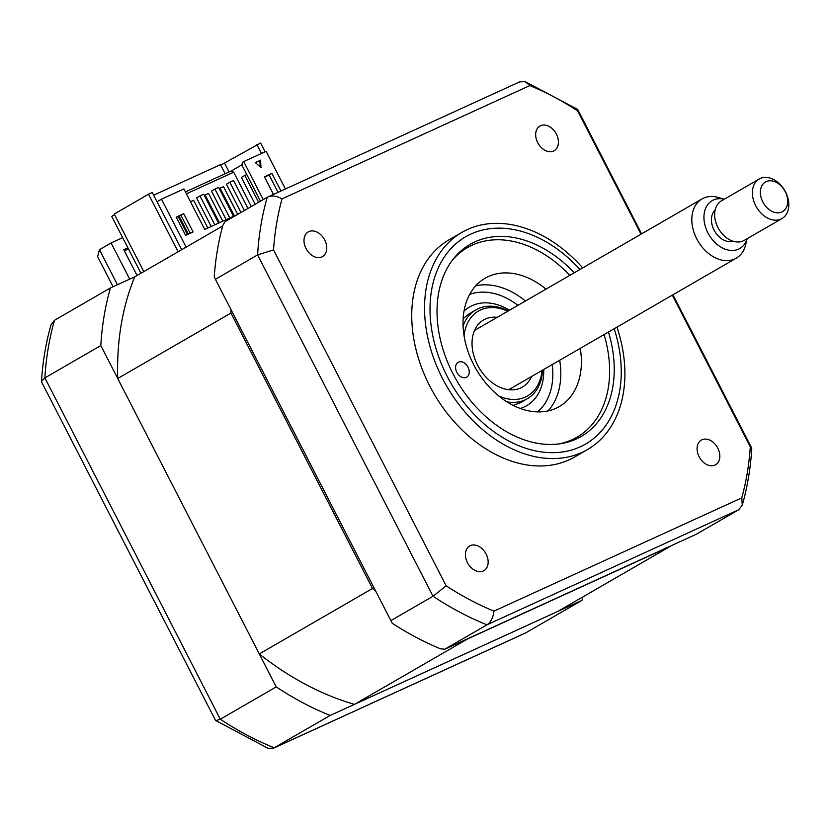 <?xml version="1.0" encoding="UTF-8"?>
<svg xmlns="http://www.w3.org/2000/svg" width="830" height="830" viewBox="0 0 830 830"><rect width="100%" height="100%" fill="white"/><g stroke="black" fill="none" stroke-linecap="round" stroke-linejoin="round"><path stroke-width="1.25" d="M181.666 249.706L152.274 192.508L148.529 194.21L114.229 214.047L143.798 271.597M153.654 195.195L220.479 164.651L225.158 173.761M220.718 165.129L260.63 142.978L265.154 151.786M178.108 251.76L148.529 194.21M261.419 153.488L256.895 144.69M229.08 171.966L224.65 163.334M670.951 545.829A286.226 205.788 -120 0 1 670.868 546.026L557.656 611.492L354.472 704.359A286.226 205.788 -120 0 1 259.292 653.947L117.736 378.511A286.226 205.788 -120 0 1 134.751 276.826L110.452 287.937A307.899 221.371 60 0 0 100.803 345.56L276.224 686.898A307.899 221.371 60 0 0 330.164 715.46L581.955 600.38L525.328 633.083L273.558 748.152L267.966 748.276L215.53 720.43L41.645 382.091L41.5 381.375L44.882 377.899L220.303 719.226L215.738 720.658M330.164 715.46L273.558 748.152M276.224 686.898L220.303 719.226A307.899 221.371 60 0 0 274.242 747.799L526.033 632.709M100.803 345.56L44.882 377.899A307.899 221.371 60 0 1 54.521 320.266L51.014 324.81C45.909 342.749 42.735 361.6 41.5 381.375M122.674 237.671L111.096 242.951L99.434 249.706L117.445 284.742M111.096 242.951L129.698 279.139M137.054 275.498L123.774 249.674L127.882 247.797M110.452 287.937L54.521 320.266M581.955 600.38A307.899 221.371 60 0 0 582.94 596.874M113.077 286.734L97.618 256.657L99.434 249.706M124.365 250.816L128.463 248.938M717.794 448.169A14.255 10.251 60 0 0 701.319 440.097A14.255 10.251 60 0 0 699.109 456.708A14.255 10.251 60 0 0 715.585 464.779A14.255 10.251 60 0 0 717.794 448.169M486.121 554.056A14.255 10.251 60 0 0 469.645 545.984A14.255 10.251 60 0 0 467.435 562.595A14.255 10.251 60 0 0 483.911 570.667A14.255 10.251 60 0 0 486.121 554.056M324.717 239.995A14.255 10.251 60 0 0 308.241 231.923A14.255 10.251 60 0 0 306.031 248.533A14.255 10.251 60 0 0 322.507 256.605A14.255 10.251 60 0 0 324.717 239.995M556.39 134.107A14.255 10.251 60 0 0 539.915 126.036A14.255 10.251 60 0 0 537.705 142.646A14.255 10.251 60 0 0 554.181 150.718A14.255 10.251 60 0 0 556.39 134.107M582.712 267.903A125.444 90.19 60 0 0 461.926 232.359L449.123 239.756A125.444 90.19 60 0 0 429.701 385.929A125.444 90.19 60 0 0 574.702 456.946L587.505 449.549A125.444 90.19 60 0 0 616.96 327.134M461.926 232.359A125.444 90.19 60 0 0 442.514 378.522A125.444 90.19 60 0 0 587.505 449.549M574.215 272.821A110.961 79.773 60 0 0 470.102 244.362A110.961 79.773 60 0 0 452.921 373.656A110.961 79.773 60 0 0 581.176 436.476A110.961 79.773 60 0 0 608.452 332.052M215.395 279.316L392.227 623.268A307.899 221.371 -120 0 0 440.491 648.821L444.756 649.216L696.546 534.126L738.741 509.734L742.259 505.19L741.771 497.865L493.943 611.139C493.186 617.676 490.852 622.241 486.961 624.814A307.899 221.371 -120 0 1 433.021 596.251L257.591 254.914A307.899 221.371 -120 0 1 267.239 197.291L225.034 221.683L222.855 225.355A307.899 221.371 -120 0 0 214.233 276.919L215.395 279.316L257.591 254.914L273.516 249.882A299.329 215.209 -120 0 1 282.055 198.837C276.338 195.735 271.389 195.226 267.239 197.291L519.715 81.848L525.307 81.724L529.882 85.573A299.329 215.209 -120 0 1 577.649 110.867L641.03 234.185M390.816 620.643L433.021 596.251L446.177 585.835L273.516 249.882M282.055 198.837L529.882 85.573M525.307 81.724L577.524 109.342L577.649 110.867M672.341 295.117L750.31 446.831A299.329 215.209 -120 0 1 741.771 497.865M742.259 505.19C747.363 487.262 750.538 468.4 751.773 448.625L750.31 446.831M493.943 611.139A299.329 215.209 -120 0 1 446.177 585.835M444.756 649.216L486.961 624.814L738.741 509.734M569.805 275.363A109.477 78.705 60 0 0 472.218 245.141A109.477 78.705 60 0 0 452.35 260.205M558.59 443.946A109.477 78.705 60 0 0 572.192 439.661A109.477 78.705 60 0 0 604.053 334.594M458.513 362.129A8.549 6.152 -120 0 1 467.881 366.901A8.549 6.152 -120 0 1 466.699 377.131A8.549 6.152 -120 0 1 466.325 377.328A8.549 6.152 -120 0 1 456.946 372.546A8.549 6.152 -120 0 1 458.139 362.326A8.549 6.152 -120 0 1 458.513 362.129M580.253 348.351A74.119 53.296 -120 0 1 559.306 406.576A74.119 53.296 -120 0 1 556.048 408.256A74.119 53.296 -120 0 1 474.822 366.85A74.119 53.296 -120 0 1 485.104 278.226A74.119 53.296 -120 0 1 488.362 276.546A74.119 53.296 -120 0 1 546.005 289.12M475.746 285.8A74.119 53.296 -120 0 1 525.421 301.02M559.669 360.262A74.119 53.296 -120 0 1 548.08 410.902M140.955 273.246L111.718 216.36L114.571 214.711M264.573 177.091L269.159 174.995L278.05 192.301M269.159 174.995L271.908 173.408L280.934 190.983M188.348 234.122L179.114 216.153M190.475 201.711L193.577 200.289L207.832 228.032M219.411 222.731L205.166 194.998L204.346 195.465M205.166 194.998L208.527 193.463L222.782 221.195M234.361 215.904L220.106 188.171L219.296 188.638M220.106 188.171L223.467 186.636L237.722 214.358M251.314 206.494L233.687 172.204L231.269 170.97L242.038 164.745M186.408 193.815L233.687 172.204M260.475 201.192L241.987 165.212L242.319 162.39L243.688 161.601L263.224 199.615M285.416 188.939L266.108 151.351L243.688 161.601M670.868 546.026L467.684 638.893A286.226 205.788 -120 0 1 467.466 638.83M354.472 704.359L467.684 638.893M375.492 590.825A286.226 205.788 -120 0 1 372.514 588.491L230.958 313.055A286.226 205.788 -120 0 1 230.865 309.403M259.292 653.947L372.514 588.491M117.736 378.511L230.958 313.055M134.751 276.826L222.679 225.988M157.015 201.752L161.476 199.169L186.128 247.122M237.598 214.42L204.73 229.443L183.897 188.929L161.476 199.169M185.443 191.917L231.269 170.97M193.089 231.954L185.619 235.367L176.251 217.128L183.721 213.715L193.089 231.954M176.385 217.398L180.971 215.302L190.205 233.272M180.971 215.302L183.721 213.715M260.267 166.861L259.8 160.574L255.318 162.618M260.485 160.169L261.025 167.515L255.256 162.566L259.8 160.574M273.464 194.396L264.428 176.821L271.908 173.408M247.931 208.444L233.604 180.546L229.858 182.258L244.383 210.509M240.949 212.49L226.434 184.239L229.858 182.258M233.51 216.288L218.653 187.383L214.918 189.095L229.775 218M226.165 219.649L211.484 191.076L214.918 189.095M218.56 223.125L203.703 194.21L199.968 195.922L214.825 224.837M211.225 226.476L196.534 197.903L199.968 195.922M255.173 204.263L241.374 177.413L244.809 175.431L258.607 202.281M246.769 174.528L244.809 175.431M187.497 234.506L178.263 216.537M497.222 317.33A38.771 27.878 60 0 0 483.589 319.944A38.771 27.878 60 0 0 477.582 365.127A38.771 27.878 60 0 0 522.402 387.071A38.771 27.878 60 0 0 531.47 376.561M498.83 396.035A49.032 35.254 60 0 0 541.98 370.481M542.55 370.159A51.315 36.894 -120 0 1 527.309 398.732A51.315 36.894 -120 0 1 506.923 401.845M552.189 364.577A68.423 49.188 -120 0 1 537.601 411.877M469.676 294.391A68.423 49.188 -120 0 1 517.951 305.347M463.057 325.983A51.315 36.894 -120 0 1 475.932 309.881A51.315 36.894 -120 0 1 508.302 310.918M507.732 311.25A49.032 35.254 60 0 0 464.063 335.901M747.145 238.698L745.589 244.943A34.206 24.599 -120 0 1 743.099 251.21A34.206 24.599 -120 0 1 736.262 258.161A34.206 24.599 -120 0 1 701.589 246.396A34.206 24.599 -120 0 1 695.177 205.882A34.206 24.599 -120 0 1 702.014 198.93A34.206 24.599 -120 0 1 718.116 197.436L724.31 199.21M724.289 199.221A27.629 19.858 60 0 0 706.641 206.276A27.629 19.858 60 0 0 715.398 242.91A27.629 19.858 60 0 0 745.35 242.879A27.629 19.858 60 0 0 747.114 238.708M715.128 210.063A18.25 13.114 60 0 0 713.219 212.49A18.25 13.114 60 0 0 715.751 232.898A18.25 13.114 60 0 0 733.149 241.229M786.57 213.901A22.804 16.393 -120 0 1 782.016 218.539A22.804 16.393 -120 0 1 758.9 210.685A22.804 16.393 -120 0 1 754.626 183.679A22.804 16.393 -120 0 1 759.18 179.041A22.804 16.393 -120 0 1 782.296 186.895A22.804 16.393 -120 0 1 786.57 213.901M759.18 179.041L721.446 200.87A22.804 16.393 60 0 0 716.881 205.498A22.804 16.393 60 0 0 721.156 232.504A22.804 16.393 60 0 0 744.271 240.358L782.016 218.539M762.044 185.474A17.108 12.294 60 0 0 767.46 208.154A17.108 12.294 60 0 0 786.01 208.143A17.108 12.294 60 0 0 780.594 185.464A17.108 12.294 60 0 0 762.044 185.474M579.931 269.511A119.738 86.092 60 0 0 457.849 242.142A119.738 86.092 60 0 0 447.163 376.281A119.738 86.092 60 0 0 571.32 450.099A119.738 86.092 60 0 0 614.179 328.742M543.702 369.485A57.021 40.992 -120 0 1 520.223 408.433M463.991 311.177A57.021 40.992 -120 0 1 509.454 310.254M577.742 109.57L641.611 233.853M672.923 294.775L751.627 447.91M513.272 405.434L520.441 402.695L527.309 398.732M463.13 318.689L469.075 313.844L475.932 309.881M736.262 258.161L508.759 389.695M702.014 198.93L474.511 330.454"/></g></svg>
